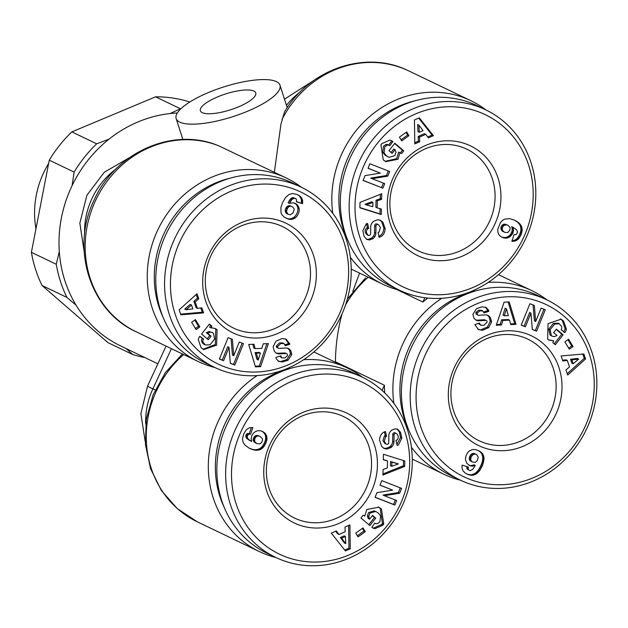 <?xml version="1.0" encoding="UTF-8"?>
<svg xmlns="http://www.w3.org/2000/svg" width="628" height="628" viewBox="0 0 628 628"><rect width="100%" height="100%" fill="white"/><g stroke="black" fill="none" stroke-linecap="round" stroke-linejoin="round"><path stroke-width="0.94" d="M218.693 145.814L217.735 145.429C172.48 126.723 114.657 152.785 93.98 200.395C70.36 248.366 90.063 311.127 136.205 331.796A101.791 93.415 115.6 0 1 95.315 201.062A101.791 93.415 115.6 0 1 218.693 145.814L286.305 178.007A101.791 93.415 -64.4 0 1 301.369 187.254M548.55 339.819L553.739 340.831L549.178 340.156L547.64 339.159L548.056 323.663L561.024 319.205L563.575 321.073L566.385 329.174A7.842 7.198 -64.4 0 1 564.87 332.565L561.087 329.684A3.179 2.92 115.6 0 0 561.699 326.701L559.367 323.828L554.657 324.024L550.112 329.716L551.353 335.65L552.216 336.223L554.477 336.632L557.02 335.509L553.637 332.62L556.416 329.088L563.112 334.803L555.278 344.756L552.813 342.653L553.739 340.831M552.216 336.223L550.05 335.03L548.809 329.096L550.112 329.716M548.809 329.096L553.362 323.404L554.657 324.024M553.362 323.404L558.064 323.2L559.367 323.828M482.163 306.841L486.025 307.422L488.443 309.965L488.788 311.347L483.992 312.909L482.759 310.923L479.949 310.868L477.398 312.901A1.696 1.554 115.6 0 0 478.772 315.264L485.232 314.903A6.359 5.833 -64.4 0 1 487.893 315.429A6.359 5.833 -64.4 0 1 489.557 316.669L490.39 317.603L491.598 321.968L488.741 327.596L482.492 330.304L478.481 329.574L474.815 324.59L479.415 323.09L480.734 325.241L483.937 325.28L487.093 322.14A1.696 1.554 115.6 0 0 485.546 320.406L478.944 320.767A6.359 5.833 -64.4 0 1 476.283 320.241A6.359 5.833 -64.4 0 1 475.734 319.942L473.944 318.223L472.908 314.322L476.597 308.591L482.163 306.841M483.748 311.943L487.485 310.719L487.14 309.337L485.342 307.147M477.845 329.229L482.492 330.304M385.254 161.286L396.637 158.672L398.639 152.109L399.934 152.73L397.94 159.3L385.898 161.624L383.253 159.897L380.937 144.785L381.824 143.655L389.713 140.138A7.842 7.198 -64.4 0 1 391.558 140.711A7.842 7.198 -64.4 0 1 392.838 141.512L389.839 145.712A3.179 2.92 115.6 0 0 387.052 145.264L384.846 146.842L384.038 152.887L386.55 155.885L388.269 156.961L389.14 157.314L394.863 155.611L395.993 152.235L395.098 149.621L392.131 153.389L388.968 150.689L394.839 143.231L403.765 150.846L401.606 153.585L399.934 152.73M391.063 152.478L393.795 149.001L395.098 149.621M388.269 156.961L385.247 155.257L382.735 152.259L384.038 152.887M382.735 152.259L383.543 146.214L385.749 144.636L387.052 145.264M362.858 230.696L366.242 223.851L367.576 223.395L368.746 228.364L368.008 228.608C365.802 230.609 365.904 232.855 368.291 235.335A1.696 1.554 115.6 0 0 370.622 233.726L370.724 226.912A6.359 5.833 -64.4 0 1 371.352 224.157A6.359 5.833 -64.4 0 1 372.687 222.226L373.629 221.276L377.86 219.714L380.482 220.334L383.009 222.351L385.168 228.78C384.838 233.074 383.104 235.83 379.956 237.039L379.218 237.282L378.103 232.517L378.927 232.25L380.49 227.595L378.48 224.659L377.718 224.463A1.696 1.554 115.6 0 0 375.968 226.221L375.866 233.176A6.359 5.833 -64.4 0 1 374.861 236.623L373.111 238.632L369.445 239.975L367.027 239.551L364.138 236.473L362.858 230.696M366.391 239.19L368.149 239.354L371.807 238.004L373.111 238.632M378.653 236.418C381.8 235.202 383.535 232.446 383.865 228.152L385.168 228.78M211.879 326.16L210.576 325.532L209.658 327.353L215.514 328.648L217.06 329.653L216.636 345.141L203.676 349.608L201.117 347.739L198.307 339.638A7.842 7.198 -64.4 0 1 198.927 337.754A7.842 7.198 -64.4 0 1 199.822 336.247L203.613 339.128A3.179 2.92 115.6 0 0 202.993 342.111L205.325 344.984L210.035 344.788L214.588 339.089L213.347 333.154L212.476 332.589L210.223 332.181L207.68 333.303L211.063 336.192L208.276 339.724L201.588 334.01L209.422 324.056L211.879 326.16L210.953 327.981M203.04 349.262L215.341 344.521L215.757 329.033L214.847 328.373M207.209 338.806L209.76 335.564L206.376 332.675L207.68 333.303M206.376 332.675L208.92 331.56L210.223 332.181M208.92 331.56L212.476 332.589M205.325 344.984L203.048 343.712L201.69 341.483L202.993 342.111M278.047 361.037L282.529 361.964L278.667 361.39L276.257 358.847L275.912 357.465L280.708 355.903L281.941 357.889L284.751 357.944L287.294 355.911A1.696 1.554 115.6 0 0 285.928 353.548L279.46 353.902A6.359 5.833 -64.4 0 1 276.799 353.383A6.359 5.833 -64.4 0 1 275.142 352.143L274.303 351.209L273.101 346.844L275.951 341.216L282.2 338.5L286.219 339.238L289.877 344.223L285.277 345.722L283.966 343.571L280.763 343.524L277.6 346.672A1.696 1.554 115.6 0 0 279.154 348.407L285.756 348.045A6.359 5.833 -64.4 0 1 288.417 348.571A6.359 5.833 -64.4 0 1 288.966 348.87L290.756 350.589L291.784 354.49L288.103 360.221L282.529 361.964M281.226 361.343L286.8 359.601L288.103 360.221M286.8 359.601L290.489 353.87L289.453 349.969L290.756 350.589M285.049 344.748L288.582 343.594L285.544 338.955M363.062 515.25L364.758 516.075L366.76 509.512L378.794 507.189L381.447 508.916L383.755 524.027L382.868 525.157L374.987 528.674A7.842 7.198 -64.4 0 1 373.134 528.101A7.842 7.198 -64.4 0 1 371.862 527.3L374.853 523.093A3.179 2.92 115.6 0 0 377.648 523.548L379.854 521.97L380.662 515.926L378.15 512.927L376.423 511.851L375.56 511.49L369.837 513.202L368.699 516.577L369.594 519.183L372.561 515.415L375.732 518.124L369.853 525.581L360.927 517.967L363.086 515.219L364.758 516.075M368.699 516.577L367.396 515.949L368.236 518.469L369.594 519.183M367.396 515.949L368.534 512.581L374.257 510.87L375.56 511.49M396.896 444.451L400.538 437.488L401.841 438.116L398.45 444.962L397.116 445.417L395.954 440.448L396.692 440.204C398.89 438.203 398.796 435.958 396.409 433.477A1.696 1.554 115.6 0 0 394.07 435.086L393.976 441.9A6.359 5.833 -64.4 0 1 392.013 446.587L391.071 447.536L386.84 449.099L384.21 448.478L381.691 446.461L379.532 440.032C379.861 435.738 381.596 432.982 384.744 431.766L385.474 431.53L386.589 436.295L385.773 436.562L384.203 441.217L386.212 444.145L386.981 444.349A1.696 1.554 115.6 0 0 388.732 442.591L388.834 435.636A6.359 5.833 -64.4 0 1 389.462 432.88A6.359 5.833 -64.4 0 1 389.831 432.19L391.582 430.18L395.248 428.838L397.673 429.262L400.554 432.339L401.841 438.116M400.538 437.488L399.251 431.711L400.554 432.339M177.316 113.001A123.598 113.433 115.6 0 0 71.294 187.348A123.598 113.433 115.6 0 0 120.937 346.099L157.871 363.808M179.726 122.115A54.526 15.551 162.2 0 1 176.146 118.551A54.526 15.551 162.2 0 1 215.789 89.655A54.526 15.551 162.2 0 1 276.399 81.624A54.526 15.551 162.2 0 1 279.978 85.188A54.526 15.551 162.2 0 1 240.336 114.084A54.526 15.551 162.2 0 1 179.726 122.115M393.834 403.309A101.791 93.415 -64.4 0 1 403.003 343.524A101.791 93.415 -64.4 0 1 441.735 298.292M488.215 282.404A101.791 93.415 -64.4 0 1 531.94 290.701A101.791 93.415 -64.4 0 1 546.996 299.941M427.833 298.057A101.791 93.415 115.6 0 0 422.872 302.029L396.786 289.516M335.234 362.183L335.415 361.744C335.65 345.149 337.833 329.315 341.977 314.251L342.087 313.796M332.777 213.316A101.791 93.415 -64.4 0 1 341.946 153.53A101.791 93.415 -64.4 0 1 470.874 100.708A101.791 93.415 -64.4 0 1 485.939 109.947M274.365 172.284L280.92 124.258L284.484 111.972C309.4 69.182 365.457 49.871 407.446 70.297L407.533 70.336M214.894 367.521A101.791 93.415 -64.4 0 1 199.594 362.183A101.791 93.415 -64.4 0 1 198.26 361.563A101.791 93.415 -64.4 0 1 157.377 230.829A101.791 93.415 -64.4 0 1 284.979 177.386A101.791 93.415 -64.4 0 1 286.305 178.007M275.959 557.523A101.791 93.415 -64.4 0 1 260.651 552.177A101.791 93.415 -64.4 0 1 259.325 551.557A101.791 93.415 -64.4 0 1 218.434 420.823A101.791 93.415 -64.4 0 1 257.166 375.591M303.646 359.711A101.791 93.415 -64.4 0 1 346.044 367.38A101.791 93.415 -64.4 0 1 347.37 368.008A101.791 93.415 -64.4 0 1 362.427 377.247M408.844 430.243A96.335 88.415 -64.4 0 1 409.511 346.546A96.335 88.415 -64.4 0 1 475.679 290.913M347.779 240.249A96.335 88.415 -64.4 0 1 348.446 156.553A96.335 88.415 -64.4 0 1 414.613 100.912M202.287 112.663A29.084 8.297 -17.8 0 0 234.613 108.385A29.084 8.297 -17.8 0 0 255.753 92.968A29.084 8.297 -17.8 0 0 253.845 91.068A29.084 8.297 -17.8 0 0 221.519 95.354A29.084 8.297 -17.8 0 0 200.379 110.763A29.084 8.297 -17.8 0 0 202.287 112.663M163.209 317.548A96.335 88.415 -64.4 0 1 163.877 233.851A96.335 88.415 -64.4 0 1 230.044 178.219M224.274 507.55A96.335 88.415 -64.4 0 1 224.934 423.845A96.335 88.415 -64.4 0 1 291.109 368.212M460.3 480.106L451.508 475.891A99.97 91.751 -64.4 0 1 411.685 346.782A99.97 91.751 -64.4 0 1 536.681 295.011A99.97 91.751 -64.4 0 1 537.984 295.623L546.776 299.831A99.97 91.751 -64.4 0 1 586.929 428.233A99.97 91.751 -64.4 0 1 461.604 480.718A99.97 91.751 -64.4 0 1 460.3 480.106A99.97 91.751 -64.4 0 1 420.14 351.711A99.97 91.751 -64.4 0 1 545.465 299.218A99.97 91.751 -64.4 0 1 546.776 299.831M399.235 290.112L390.451 285.897A99.97 91.751 -64.4 0 1 350.298 157.502A99.97 91.751 -64.4 0 1 476.927 105.622L485.711 109.837A99.97 91.751 -64.4 0 1 525.871 238.24A99.97 91.751 -64.4 0 1 399.235 290.112A99.97 91.751 -64.4 0 1 359.083 161.718A99.97 91.751 -64.4 0 1 485.711 109.837M214.666 367.419L205.882 363.204A99.97 91.751 -64.4 0 1 165.729 234.801A99.97 91.751 -64.4 0 1 292.358 182.929L301.142 187.144A99.97 91.751 -64.4 0 1 341.302 315.539A99.97 91.751 -64.4 0 1 214.666 367.419A99.97 91.751 -64.4 0 1 174.513 239.017A99.97 91.751 -64.4 0 1 301.142 187.144M275.731 557.413L266.939 553.197A99.97 91.751 -64.4 0 1 226.786 424.803A99.97 91.751 -64.4 0 1 353.415 372.922L362.207 377.138A99.97 91.751 -64.4 0 1 402.36 505.532A99.97 91.751 -64.4 0 1 275.731 557.413A99.97 91.751 -64.4 0 1 235.571 429.01A99.97 91.751 -64.4 0 1 362.207 377.138M425.564 354.231A95.425 87.575 -64.4 0 1 545.19 304.125A95.425 87.575 -64.4 0 1 584.762 427.275A95.425 87.575 -64.4 0 1 465.136 477.374A95.425 87.575 -64.4 0 1 425.564 354.231M364.499 164.238A95.425 87.575 -64.4 0 1 484.125 114.131A95.425 87.575 -64.4 0 1 523.705 237.274A95.425 87.575 -64.4 0 1 404.079 287.381A95.425 87.575 -64.4 0 1 364.499 164.238M179.93 241.537A95.425 87.575 -64.4 0 1 299.556 191.438A95.425 87.575 -64.4 0 1 339.136 314.581A95.425 87.575 -64.4 0 1 219.51 364.68A95.425 87.575 -64.4 0 1 179.93 241.537M240.995 431.53A95.425 87.575 -64.4 0 1 360.621 381.431A95.425 87.575 -64.4 0 1 400.193 504.574A95.425 87.575 -64.4 0 1 280.567 554.681A95.425 87.575 -64.4 0 1 240.995 431.53M555.961 414.056A60.892 55.884 -64.4 0 1 479.619 446.029A60.892 55.884 -64.4 0 1 454.366 367.451A60.892 55.884 -64.4 0 1 530.707 335.478A60.892 55.884 -64.4 0 1 555.961 414.056M456.532 368.408A56.347 51.716 115.6 0 0 479.164 440.778A56.347 51.716 115.6 0 0 550.536 411.536A56.347 51.716 115.6 0 0 527.905 339.167A56.347 51.716 115.6 0 0 456.532 368.408M477.398 312.901L476.095 312.273A1.696 1.554 115.6 0 0 476.754 314.495L478.057 315.123M466.51 454.703A10.236 9.389 -64.4 0 1 469.304 450.99L472.703 449.475L475.577 449.562L479.415 451.069L482.21 453.275L483.686 456.085L484.031 458.66L482.563 465.23L479.823 470.396L476.519 473.81L473.206 475.176L468.512 474.713L465.089 472.986L462.985 470.812L461.988 467.664L462.122 465.113L468.315 466.997L468.198 469.226L468.912 470.168L470.388 470.615L472.805 469.265L475.317 465.403L472.366 466.141L469.54 465.521L466.816 463.291L465.513 459.924A10.236 9.389 -64.4 0 1 466.51 454.703M494.895 224.063A60.892 55.884 -64.4 0 1 418.562 256.028A60.892 55.884 -64.4 0 1 393.309 177.449A60.892 55.884 -64.4 0 1 469.642 145.484A60.892 55.884 -64.4 0 1 494.895 224.063M395.475 178.407A56.347 51.716 115.6 0 0 418.107 250.784A56.347 51.716 115.6 0 0 489.479 221.543A56.347 51.716 115.6 0 0 466.847 149.174A56.347 51.716 115.6 0 0 395.475 178.407M377.718 224.463L376.415 223.835A1.696 1.554 115.6 0 0 374.665 225.593L375.968 226.221M234.268 328.428A56.347 51.716 115.6 0 0 304.91 298.842A56.347 51.716 115.6 0 0 282.278 226.472A56.347 51.716 115.6 0 0 281.54 226.127A56.347 51.716 115.6 0 0 210.906 255.714A56.347 51.716 115.6 0 0 233.538 328.083A56.347 51.716 115.6 0 0 234.268 328.428M310.326 301.361A60.892 55.884 -64.4 0 1 233.993 333.335A60.892 55.884 -64.4 0 1 208.739 254.756A60.892 55.884 -64.4 0 1 285.073 222.783A60.892 55.884 -64.4 0 1 310.326 301.361M202.31 338.5L203.629 339.104L202.31 338.5A3.179 2.92 115.6 0 0 201.69 341.483M295.333 518.422A56.347 51.716 115.6 0 0 365.967 488.835A56.347 51.716 115.6 0 0 343.335 416.466A56.347 51.716 115.6 0 0 342.598 416.121A56.347 51.716 115.6 0 0 271.963 445.707A56.347 51.716 115.6 0 0 294.595 518.076A56.347 51.716 115.6 0 0 295.333 518.422M371.384 491.355A60.892 55.884 -64.4 0 1 295.05 523.328A60.892 55.884 -64.4 0 1 269.797 444.75A60.892 55.884 -64.4 0 1 346.13 412.777A60.892 55.884 -64.4 0 1 371.384 491.355M395.083 432.841L395.106 432.849A1.696 1.554 115.6 0 0 392.767 434.458L394.07 435.086M126.071 348.564L132.759 354.53A127.233 116.769 115.6 0 0 144.738 357.513M59.299 251.663L56.253 264.255A127.233 116.769 -64.4 0 0 66.913 297.429L76.027 305.13M109.013 139.157L96.704 143.812A127.233 116.769 115.6 0 0 74.128 172.088L72.134 185.558M180.903 108.746A127.233 116.769 115.6 0 0 180.424 108.746L170.062 113.558M66.913 297.429L42.06 285.505L107.906 342.613L132.759 354.53M74.128 172.088L49.274 160.164L31.4 252.33L56.253 264.255M180.424 108.746L155.571 96.822L71.851 131.888L96.704 143.812M71.851 131.888A127.233 116.769 115.6 0 0 49.274 160.164M155.571 96.822A127.233 116.769 115.6 0 1 188.808 101.72L189.64 102.121M460.528 480.216A101.791 93.415 -64.4 0 1 443.894 474.258A101.791 93.415 -64.4 0 1 411.426 447.254M335.415 361.744L384.415 385.247A101.791 93.415 115.6 0 0 384.705 392.869M399.463 290.222A101.791 93.415 -64.4 0 1 382.829 284.256A101.791 93.415 -64.4 0 1 350.361 257.26M31.4 252.33A127.233 116.769 115.6 0 0 42.06 285.505M359.546 273.086L352.771 291.549M422.872 302.029L424.858 297.719M384.415 385.247L382.044 390.388M48.623 163.508A88.407 81.138 115.6 0 0 35.961 228.804M496.285 325.218L504.103 302.162L509.23 301.935L516.004 324.346L510.729 324.582L509.528 320.154L502.879 320.453L501.489 324.99L496.285 325.218M569.321 349.207L564.878 341.907L568.591 339.238L573.042 346.538L569.321 349.207M545.285 309.753L536.61 331.184L532.324 329.504L530.95 313.089L525.408 326.803L521.216 325.163L529.891 303.724L534.35 305.475L535.684 321.481L541.101 308.113L545.285 309.753M561.11 355.95L583.867 353.98L585.579 358.941L567.704 375.049L565.938 369.939L569.51 366.893L567.28 360.448L562.853 360.99L561.11 355.95M381.251 214.533L359.883 207.813L360.009 202.412L381.753 193.738L381.62 199.304L377.342 200.874L377.169 207.884L381.384 209.046L381.251 214.533L379.956 213.905L380.081 208.684M408.938 135.695L401.708 140.884L399.424 137.132L406.654 131.943L408.938 135.695L407.635 135.067L406.01 132.406M369.845 163.751L389.627 171.491L387.743 176.138L372.059 178.69L384.713 183.635L382.876 188.18L363.094 180.44L365.049 175.605L380.348 173.124L368.008 168.296L369.845 163.751M414.794 143.922L414.449 119.987L419.276 117.852L433.383 135.672L428.406 137.885L425.753 134.314L419.48 137.092L419.692 141.747L414.794 143.922M509.41 237.149L507.157 238.051A10.236 9.389 -64.4 0 1 502.125 237.282A10.236 9.389 -64.4 0 1 498.915 234.636L497.918 232.376L497.753 229.322L500.39 222.736L502.628 220.263L504.724 219.094L509.732 218.646L514.458 220.138L518.995 222.971L521.53 226.378L522.206 230.091L520.91 235.068L518.343 239.135L515.407 240.971L511.859 241.285L514.057 234.613L516.169 234.582L517.637 232.179L516.514 229.707L513.013 227.312L513.516 230.39L512.738 233.412L509.41 237.149L508.107 236.521L509.135 235.822L510.438 236.45M268.407 343.594L260.589 366.65L255.47 366.87L248.688 344.466L253.971 344.23L255.164 348.65L261.821 348.359L263.211 343.822L268.407 343.594M195.371 319.605L199.822 326.905L196.101 329.574L191.658 322.274L195.371 319.605M219.407 359.059L228.082 337.629L232.376 339.301L233.742 355.723L239.292 342.009L243.483 343.649L234.809 365.088L230.343 363.337L229.008 347.331L223.599 360.7L219.407 359.059M203.582 312.862L180.825 314.832L179.113 309.871L196.996 293.755L198.754 298.873L195.19 301.911L197.412 308.356L201.847 307.822L203.582 312.862L202.279 312.242L200.803 307.948M298.481 206.565L299.187 208.889A10.236 9.389 -64.4 0 1 295.396 217.822L293.174 219.031L290.262 219.407L287.922 218.929L284.186 217.06L281.988 214.862L281.014 212.727L280.92 207.46L282.663 202.357L285.654 197.373L289.061 194.46L292.632 193.502L297.272 194.539L300.961 196.98L302.515 199.963L302.57 203.692L296.385 201.816L296.495 199.578L295.78 198.636L294.312 198.197L291.887 199.539L289.382 203.409L293.496 202.758L297.123 204.634L298.481 206.565L297.177 205.937L296.581 204.893L297.884 205.521M383.441 454.28L404.817 460.999L404.683 466.4L382.947 475.066L383.08 469.501L387.358 467.939L387.523 460.928L383.308 459.759L383.441 454.28M355.754 533.117L362.992 527.928L365.276 531.673L358.046 536.869L355.754 533.117M394.847 505.053L375.065 497.321L376.949 492.674L392.633 490.123L379.987 485.177L381.824 480.632L401.598 488.372L399.644 493.208L384.352 495.688L396.684 500.516L394.847 505.053L393.544 504.433L395.342 499.99M349.906 524.89L350.251 548.817L345.424 550.96L331.317 533.133L336.294 530.927L338.939 534.499L345.212 531.712L345 527.065L349.906 524.89M255.29 431.664L257.543 430.761A10.236 9.389 -64.4 0 1 262.567 431.53A10.236 9.389 -64.4 0 1 265.777 434.176L266.782 436.436L266.939 439.49L265.777 443.352L263.532 447.105L261.075 449.208L258.783 450.072L253.814 449.946L248.916 448.007L244.873 445.04L243.067 442.214L242.494 438.721L243.79 433.744L246.357 429.678L249.292 427.833L252.841 427.527L250.643 434.199L248.523 434.231L247.063 436.633L248.178 439.105L251.679 441.492L251.176 438.423L251.734 435.91L253.367 433.226L255.29 431.664M496.52 324.527L500.186 324.362L501.489 324.99M500.186 324.362L501.576 319.825L502.879 320.453M501.576 319.825L508.225 319.534L509.528 320.154M510.548 323.907L514.701 323.726L516.004 324.346M514.701 323.726L508.13 301.982M568.662 348.124L571.739 345.918L573.042 346.538M571.739 345.918L567.947 339.701M566.385 329.174L565.082 328.546L562.28 320.445L563.575 321.073M562.28 320.445L560.357 318.922M554.202 343.838L561.809 334.182L563.112 334.803M561.809 334.182L556.188 329.378M563.834 332.063L564.87 332.565M563.614 331.882A7.842 7.198 115.6 0 0 565.082 328.546M476.095 312.273L478.646 310.24L481.456 310.295L482.759 310.923M487.485 310.719L488.788 311.347M487.43 310.491L488.733 311.111M475.647 319.887A6.359 5.833 115.6 0 0 477.641 320.139L484.243 319.778L485.546 320.406M486.253 320.547L484.949 319.919A1.696 1.554 115.6 0 0 484.243 319.778M480.734 325.241L478.348 323.436M481.189 329.684L487.446 326.968L488.741 327.596M487.446 326.968L490.295 321.348L491.598 321.968M490.295 321.348L489.094 316.975L490.39 317.603M489.094 316.975L488.254 316.049L489.557 316.669M488.254 316.049A6.359 5.833 115.6 0 0 487.218 315.162M532.316 329.386L536.61 331.184M535.315 330.564L543.942 309.227M533.062 304.965L534.389 320.853L535.684 321.481M521.256 325.061L525.408 326.803M524.105 326.175L529.655 312.469L530.95 313.089M585.579 358.941L584.275 358.321L582.815 354.074M562.594 360.236L565.985 359.828L567.28 360.448M567.233 373.684L584.275 358.321M469.21 465.332L470.019 465.717M468.865 465.136L471.204 466.055M469.901 465.426L472.366 466.141M471.063 465.521L472.86 466.102M471.557 465.481L472.743 465.238L474.046 465.858M472.743 465.238L474.014 464.783L475.317 465.403M467.609 469.548L466.902 468.606L468.198 469.226M466.902 468.606L466.792 467.805L468.095 468.433M466.792 467.805L466.981 466.588M466.266 473.708L468.512 474.713M467.208 474.085L469.72 475.074M468.417 474.446L470.898 475.27M469.595 474.642L472.068 475.302M470.765 474.682L473.206 475.176M471.903 474.548L473.017 474.273L474.321 474.901M473.017 474.273L474.116 473.842L475.42 474.462M474.116 473.842L475.632 474.352M474.328 473.724L475.215 473.19L476.519 473.81M475.215 473.19L476.079 472.531L477.382 473.151M476.079 472.531L476.919 471.746L478.222 472.366M476.919 471.746L477.743 470.812L479.046 471.44M477.743 470.812L478.52 469.768L479.823 470.396M478.52 469.768L479.282 468.582L480.585 469.202M479.282 468.582L480.02 467.263L481.315 467.891M480.02 467.263L480.734 465.827L482.037 466.455M480.734 465.827L481.26 464.61L482.563 465.23M481.26 464.61L481.778 463.252L483.081 463.88M481.778 463.252L482.186 461.957L483.489 462.585M482.186 461.957L482.469 460.724L483.772 461.352M482.469 460.724L482.657 459.563L483.96 460.191M482.657 459.563L482.728 458.487L484.031 459.107M482.728 458.487L482.728 458.04L484.031 458.66M482.728 458.04L482.642 456.697L483.945 457.317M482.642 456.697L482.382 455.457L483.686 456.085M482.382 455.457L481.966 454.327L483.27 454.955M481.966 454.327L481.409 453.322L482.712 453.95M481.409 453.322L480.907 452.655L482.21 453.275M480.907 452.655L480.137 451.877L481.44 452.498M480.137 451.877L479.211 451.124L480.514 451.752M479.211 451.124L478.112 450.449L479.415 451.069M359.883 207.593L379.956 213.905M377.342 200.874L376.039 200.246L375.866 207.264L377.169 207.884M376.039 200.246L380.317 198.684L381.62 199.304M380.317 198.684L380.419 194.272M401.049 139.801L407.635 135.067M400.326 152.934L402.462 150.225L403.765 150.846M402.462 150.225L394.612 143.522M389.258 145.335L387.955 144.707A3.179 2.92 115.6 0 0 385.749 144.636M388.622 145.029L391.739 141.065L393.042 141.692M391.739 141.065L392.838 141.512M391.534 140.892A7.842 7.198 115.6 0 0 390.891 140.437M368.291 235.335L366.988 234.707A1.696 1.554 115.6 0 0 367.027 234.723M368.306 235.343L367.003 234.715C364.601 232.227 364.507 229.989 366.705 227.98L368.746 228.364M367.443 227.744L366.501 223.733M371.807 238.004L373.566 236.002A6.359 5.833 115.6 0 0 374.563 232.548L374.665 225.593M376.415 223.835L378.48 224.659M383.865 228.152L381.706 221.731L383.009 222.351M381.706 221.731L379.822 220.059M387.743 176.138L386.448 175.518L388.285 170.965M368.047 168.194L380.348 173.124M363.133 180.346L382.876 188.18M381.573 187.552L383.37 183.109M386.448 175.518L370.763 178.062L372.059 178.69M414.77 142.729L418.389 141.127L419.692 141.747M418.389 141.127L418.185 136.472L419.48 137.092M418.185 136.472L424.45 133.686L425.753 134.314M427.731 136.983L432.08 135.051L433.383 135.672M432.08 135.051L418.68 118.111M507.157 238.051L505.854 237.431L507.008 237.054L508.311 237.682M507.008 237.054L508.107 236.521M509.135 235.822L510.03 234.966L511.325 235.586M510.03 234.966L510.792 233.954L512.095 234.574M510.792 233.954L511.435 232.792L512.738 233.412M511.435 232.792L511.655 232.274L512.958 232.902M511.655 232.274L512.055 230.994L513.359 231.622M512.055 230.994L512.22 229.762L513.516 230.39M512.22 229.762L512.212 229.244L513.516 229.872M512.212 229.244L512.063 228.003L513.366 228.623M512.063 228.003L511.71 226.692L513.013 227.312M512.001 240.854L513.045 241.348M512.048 240.705L514.269 241.262M512.966 240.634L514.104 240.351L515.407 240.971M514.104 240.351L514.952 240.006L516.255 240.634M514.952 240.006L516.028 239.37L517.323 239.99M516.028 239.37L517.04 238.507L518.343 239.135M517.04 238.507L517.511 237.981L518.814 238.601M517.511 237.981L518.233 236.999L519.529 237.627M518.233 236.999L518.932 235.822L520.235 236.45M518.932 235.822L519.607 234.44L520.91 235.068M519.607 234.44L520.094 233.263L521.397 233.891M520.094 233.263L520.526 231.96L521.821 232.588M520.526 231.96L520.785 230.704L522.088 231.324M520.785 230.704L520.902 229.463L522.206 230.091M520.902 229.463L520.855 228.27L522.151 228.898M520.855 228.27L520.667 227.108L521.97 227.736M520.667 227.108L520.322 225.97L521.625 226.598M520.322 225.97L521.53 226.378M520.227 225.758L519.78 224.855L521.083 225.483M519.78 224.855L519.215 223.984L520.518 224.612M519.215 223.984L518.524 223.152L519.827 223.772M518.524 223.152L517.692 222.343L518.995 222.971M517.692 222.343L516.758 221.59L518.053 222.21M516.758 221.59L515.674 220.86L516.977 221.488M515.674 220.86L514.473 220.177L515.776 220.805M514.473 220.177L514.081 219.981M501.489 236.944A10.236 9.389 115.6 0 0 505.854 237.431M255.266 366.202L259.286 366.022L260.589 366.65M259.286 366.022L266.869 343.665M252.849 344.277L253.869 348.03L255.164 348.65M195.441 328.491L198.519 326.277L199.822 326.905M198.519 326.277L194.735 320.068M210.576 325.532L209.195 324.346M209.76 335.564L211.063 336.192M202.326 338.484L199.775 336.302M276.171 353.022A6.359 5.833 115.6 0 0 278.165 353.281L284.625 352.928L285.928 353.548M286.635 353.69L285.34 353.062A1.696 1.554 115.6 0 0 284.625 352.928M281.941 357.889L279.648 356.249M289.453 349.969L287.663 348.25M277.6 346.672L276.304 346.052A1.696 1.554 115.6 0 0 277.144 347.645L278.447 348.265M276.304 346.052L279.46 342.904L282.663 342.951L283.966 343.571M288.582 343.594L289.877 344.223M219.447 358.965L223.599 360.7M222.296 360.079L227.705 346.711L229.008 347.331M230.335 363.219L234.809 365.088M233.506 364.46L242.141 343.124M231.08 338.798L232.439 355.095L233.742 355.723M180.581 314.118L202.279 312.242M195.19 301.911L193.887 301.291L196.109 307.736L197.412 308.356M193.887 301.291L197.459 298.245L198.754 298.873M197.459 298.245L196.164 294.508M299.187 208.889L297.884 208.261L297.609 207.059L298.912 207.68M297.609 207.059L297.177 205.937M296.581 204.893L295.827 204.014L297.123 204.634M295.827 204.014L294.917 203.268L296.22 203.888M289.516 203.182L288.079 202.781L289.382 203.409M288.221 202.554L289.1 201.023L290.403 201.651M289.1 201.023L289.893 199.806L291.196 200.434M289.893 199.806L290.583 198.919L291.887 199.539M290.583 198.919L291.172 198.338L292.475 198.966M291.172 198.338L291.902 197.867L293.205 198.495M291.902 197.867L293.009 197.569L294.312 198.197M293.009 197.569L295.403 198.424M296.416 201.596L302.57 203.692M301.275 203.072L301.416 201.808L302.712 202.436M301.416 201.808L301.409 200.52L302.712 201.148M301.409 200.52L301.212 199.335L302.515 199.963M301.212 199.335L300.945 198.464L302.249 199.092M300.945 198.464L300.412 197.373L301.707 198.001M300.412 197.373L299.658 196.36L300.961 196.98M299.658 196.36L300.49 196.517M299.187 195.889L298.308 195.198L299.611 195.826M298.308 195.198L297.24 194.539L298.536 195.159M285.614 217.908L287.922 218.929M286.627 218.309L289.123 219.251M287.82 218.623L290.262 219.407M288.959 218.787L291.361 219.407M290.058 218.787L291.989 219.337M290.693 218.717L291.871 218.411L293.174 219.031M291.871 218.411L293.001 217.908L294.304 218.536M293.001 217.908L294.092 217.202L295.396 217.822M294.092 217.202A10.236 9.389 115.6 0 0 297.884 208.261M404.683 466.4L403.388 465.78L403.506 460.591M383.316 459.5L387.523 460.928M382.97 473.912L403.388 465.78M365.276 531.673L363.973 531.053L362.348 528.384M357.379 535.786L363.973 531.053M374.987 528.674L373.684 528.046L381.565 524.537L382.868 525.157M381.565 524.537L382.46 523.407L380.144 508.295L378.135 506.898M368.785 524.67L374.429 517.496L375.732 518.124M374.429 517.496L372.333 515.706M374.257 510.87L376.423 511.851M372.498 527.748A7.842 7.198 115.6 0 0 373.684 528.046M383.575 448.125L385.537 448.478L389.768 446.908L390.71 445.966A6.359 5.833 115.6 0 0 392.673 441.272L392.767 434.458M399.251 431.711L397.006 429.002M386.212 444.145L384.909 443.525L382.899 440.597L384.469 435.934L385.294 435.667L386.589 436.295M385.294 435.667L384.407 431.891M385.537 448.478L386.84 449.099M389.768 446.908L391.071 447.536M390.71 445.966L392.013 446.587M375.112 497.219L393.544 504.433M399.644 493.208L398.34 492.58L383.049 495.068L384.352 495.688M398.34 492.58L400.264 487.846M380.026 485.075L392.633 490.123M344.717 550.073L348.948 548.197L350.251 548.817M348.948 548.197L348.619 525.455M335.658 531.21L337.636 533.871L338.939 534.499M250.172 440.738L248.774 439.906L250.077 440.534M248.774 439.906L247.675 439.153L248.978 439.773M247.675 439.153L246.875 438.477L248.178 439.105M246.875 438.477L246.372 437.897L247.668 438.525M246.372 437.897L245.972 437.159L247.267 437.779M245.972 437.159L245.76 436.005L247.063 436.633M245.76 436.005L246.058 434.835L247.354 435.455M246.058 434.835L246.278 434.419L247.581 435.047M246.278 434.419L247.22 433.603L248.523 434.231M247.22 433.603L249.292 434.058M247.989 433.438L250.643 434.199M249.34 433.571L251.349 427.48M249.316 448.211L251.357 449.146M250.054 448.525L252.613 449.609M251.31 448.981L253.814 449.946M252.511 449.318L254.96 450.166M253.665 449.546L256.059 450.284M254.756 449.664L257.08 450.292M255.777 449.664L257.504 450.252M256.2 449.632L257.48 449.452L258.783 450.072M257.48 449.452L258.673 449.091L259.976 449.719M258.673 449.091L259.772 448.58L261.075 449.208M259.772 448.58L260.769 447.921L262.064 448.549M260.769 447.921L261.436 447.348L262.74 447.968M261.436 447.348L262.229 446.477L263.532 447.105M262.229 446.477L262.999 445.456L264.302 446.076M262.999 445.456L263.721 444.247L265.024 444.867M263.721 444.247L264.396 442.905L265.691 443.525M264.396 442.905L265.777 443.352M264.474 442.724L265.032 441.366L266.335 441.994M265.032 441.366L265.409 440.087L266.712 440.707M265.409 440.087L265.636 438.862L266.939 439.49M265.636 438.862L265.715 437.708L267.018 438.328M265.715 437.708L265.691 437.041L266.986 437.669M265.691 437.041L265.479 435.816L266.782 436.436M265.479 435.816L265.079 434.647L266.382 435.275M265.079 434.647L264.474 433.548L265.777 434.176M264.474 433.548A10.236 9.389 115.6 0 0 261.907 431.24M504.308 315.79L503.004 315.17L505.148 308.175L506.451 308.795L504.308 315.79L508.295 315.617L506.451 308.795M571.873 363.149L570.538 359.279L577.375 358.455L578.678 359.075L571.841 359.899L573.176 363.769L571.873 363.149M475.663 454.115L473.324 454.327L471.126 456.839L470.647 460.034L472.24 461.98L469.995 460.654L469.399 459.61L469.501 457.019L470.545 454.986L472.02 453.706L474.36 453.495L476.77 454.625L474.36 453.495M365.041 204.265L371.643 201.855L372.938 202.475L366.336 204.893L365.041 204.265M419.269 132.32L417.965 131.692L417.644 124.517L418.939 125.145L419.269 132.32L423.029 130.648L418.939 125.145M506.631 224.824L503.656 225.562L502.314 227.705L502.361 230.17L504.59 232.321L502.18 231.018L500.806 228.294L501.568 225.876L503.475 224.314L505.328 224.204L507.871 225.224L505.328 224.204M256.397 353.195L258.249 360.017L256.946 359.389L255.094 352.567L259.089 352.394L260.392 353.022L256.397 353.195L255.094 352.567M184.718 309.109L190.221 304.415L191.524 305.043L186.021 309.73L184.718 309.109M290.544 206.227L289.186 206.541L287.459 208.213L286.47 211.542L287.93 214.187L286.627 213.567L285.167 210.914L285.748 208.355L286.965 206.573L289.249 205.599L292.452 206.832L289.249 205.599M390.451 465.709L390.553 461.502L398.356 463.919L391.856 462.122L391.754 466.329L390.451 465.709M341.663 538.165L345.753 543.667L344.45 543.047L340.36 537.537L344.128 535.872L345.431 536.493L341.663 538.165L340.36 537.537M253.461 438.211L254.764 438.839L254.646 441.492L256.821 443.588L253.908 441.798L253.139 439.451L253.838 437.386L255.604 435.644L258.053 435.573L260.102 436.484L258.053 435.573M570.538 359.279L571.841 359.899M573.176 363.769L578.678 359.075M472.24 461.98L475.333 462.357L477.233 460.599L478.23 457.27L476.77 454.625M474.525 453.981L473.222 453.353M473.324 454.327L472.02 453.706M472.696 454.735L471.393 454.107M471.848 455.614L470.545 454.986M471.126 456.839L469.822 456.211M470.804 457.647L469.501 457.019M470.553 458.919L469.249 458.291M470.647 460.034L469.344 459.413M470.702 460.23L469.399 459.61M471.298 461.274L469.995 460.654M366.336 204.893L372.844 206.691L372.938 202.475M504.59 232.321L507.793 232.541L509.936 229.974L510.124 227.501L507.871 225.224M505.485 224.785L504.182 224.157M504.779 224.934L503.475 224.314M503.656 225.562L502.361 224.934M502.871 226.504L501.568 225.876M502.314 227.705L501.011 227.085M502.11 228.914L500.806 228.294M502.361 230.17L501.058 229.542M502.698 230.806L501.403 230.178M503.483 231.638L502.18 231.018M258.249 360.017L260.392 353.022M186.021 309.73L192.859 308.905L191.524 305.043M290.395 205.858L291.698 206.486M289.367 206.455L288.064 205.827M289.186 206.541L287.883 205.921M288.26 207.193L286.965 206.573M287.459 208.213L286.156 207.585M287.051 208.983L285.748 208.355M286.588 210.325L285.285 209.705M286.47 211.542L285.167 210.914M286.572 212.28L285.269 211.652M287.082 213.418L285.779 212.79M287.93 214.187L290.167 214.831L292.852 213.198L294.147 209.893L293.998 208.575L292.452 206.832M390.553 461.502L391.856 462.122M391.754 466.329L398.356 463.919M345.753 543.667L345.431 536.493M254.442 440.071L253.139 439.451M254.576 441.303L253.272 440.683M254.646 441.492L253.343 440.872M255.204 442.418L253.908 441.798M256.114 443.203L254.811 442.583M256.821 443.588L259.921 443.87L261.829 442.308L262.59 439.89L262.339 438.642L260.102 436.484M259.356 436.201L256.86 435.392M258.163 436.02L255.792 435.573M257.095 436.201L255.604 435.644M256.907 436.264L255.871 436.97L254.576 436.342M255.871 436.97L255.141 438.014L253.838 437.386M255.141 438.014L254.764 438.839M407.446 70.297L408.82 70.94A101.791 93.415 115.6 0 0 407.486 70.312A101.791 93.415 115.6 0 0 282.09 119.265M183.627 354.545A101.791 93.415 115.6 0 0 197.263 521.79L177.316 508.656L161.412 490.57L150.563 468.7L145.421 444.443L146.293 419.308L153.091 394.863L165.376 372.624L182.403 353.957M368.149 239.354L369.445 239.975M290.481 353.752L291.784 354.373M368.196 277.238A101.791 93.415 115.6 0 0 345.581 304.816M145.217 441.602L140.884 413.64L147.525 386.196A72.707 0.455 24.8 0 0 152.879 388.873L171.436 348.697M286.447 105.308A72.707 66.725 -64.4 0 1 300.208 91.955M84.623 233.93A72.707 66.725 -64.4 0 1 115.638 169.262M155.218 389.996L152.879 388.873A72.707 66.725 -64.4 0 0 145.68 423.931M561.267 319.581L562.562 320.209M477.641 320.139L478.944 320.767M478.481 323.396L479.619 323.938M366.705 227.98L368.008 228.608M373.566 236.002L374.861 236.623M374.563 232.548L375.866 233.176M379.084 236.693L379.869 237.07M279.46 353.902L278.165 353.281M279.868 356.17L280.889 356.665M287.836 348.328L288.966 348.87M288.417 342.919L289.72 343.547M382.46 523.407L383.755 524.027M393.976 441.9L392.673 441.272M384.469 435.934L385.773 436.562M182.881 139.502L176.146 118.551M531.94 290.701L498.467 274.648M470.874 100.708L408.82 70.94M347.37 368.008L313.898 351.947M147.525 386.196L165.643 346.994M284.468 99.169L313.702 80.533M287.224 107.718L279.978 85.188M84.16 251.608L79.842 223.168L86.907 195.253L104.256 172.276L129.132 157.84M443.894 474.258L412.298 459.099M382.829 284.256L351.233 269.106M198.26 361.563L136.205 331.796M259.325 551.557L197.263 521.79M365.677 277.788L347.323 299.148M375.442 523.477L374.775 523.155"/></g></svg>
